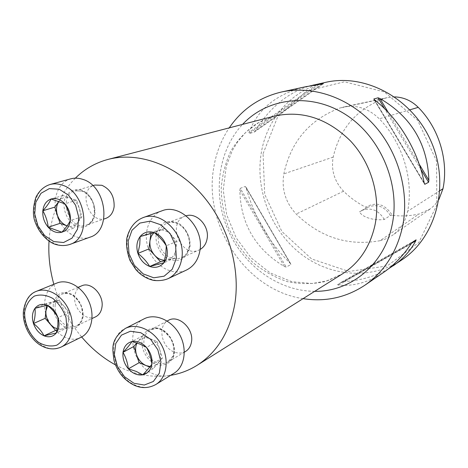 <?xml version="1.0" encoding="UTF-8"?>
<svg xmlns="http://www.w3.org/2000/svg" width="468" height="468" viewBox="0 0 468 468"><rect width="100%" height="100%" fill="white"/><g stroke="black" fill="none" stroke-linecap="round" stroke-linejoin="round"><path stroke-width="0.35" stroke-dasharray="2.34 1.75" d="M95.513 316.883C86.252 321.873 72.92 308.453 74.786 296.185C75.465 291.102 77.764 287.656 81.672 285.837M200.082 249.485L199.076 249.988C181.286 258.757 166.269 222.505 185.071 216.152L186.141 215.801M75.336 178.168C59.459 194.542 50.684 215.532 49.017 241.131M53.838 284.275C59.442 303.954 68.714 321.516 81.648 336.96M115.426 364.87C133.591 374.675 152.001 378.162 170.644 375.336M185.509 351.48C182.099 353.41 178.349 353.592 174.254 352.024C161.325 347.519 157.172 325.588 168.357 320.393M105.715 218.445C88.891 225.026 77.191 189.411 94.793 185.059M303.065 298.648C247.01 290.558 203.767 226.541 213.537 168.872C215.83 153.779 221.066 140.113 229.232 127.869M402.392 259.518C371.931 280.238 330.431 276.875 300.83 253.872C271.194 230.829 255.206 190.476 261.173 153.562C266.549 118.954 291.956 89.505 325.781 82.315M254.323 132.029L255.347 130.666C269.89 107.447 288.025 92.535 309.752 85.931M305.218 86.814C276.477 93.945 257.745 109.149 249.034 132.415L249.005 133.596L254.089 132.175L323.306 83.708M240.283 188.323L239.844 190.107C240.54 223.645 255.388 249.116 284.374 266.52L286.2 267.099L290.903 264.514L290.224 263.32C269.112 242.646 254.416 217.456 246.145 187.756L245.361 186.445L240.283 188.323L286.2 267.099M388.475 268.813C375.476 276.307 360.617 280.566 343.892 281.59L341.909 281.9L337.563 284.702L338.51 285.07C353.761 286.51 368.819 282.262 383.69 272.329M394.664 96.899L387.165 97.66L383.982 98.549C356.797 109.015 339.867 128.524 333.187 157.078C330.935 170.077 334.398 181.455 343.57 191.207C350.163 197.736 357.546 203.065 365.713 207.201C376.214 201.363 385.076 204.066 392.301 215.321C401.304 216.432 410.237 215.982 419.1 213.981L430.437 208.81L434.813 204.925L438.943 199.403M392.301 215.321L390.388 215.432L384.304 219.457C373.92 220.902 362.01 217.164 359.529 211.817L366.508 208.131L365.713 207.201M380.063 240.704C348.256 246.367 320.299 237.481 296.185 214.046C285.521 202.504 281.403 189.119 283.83 173.885C290.815 141.81 309.325 119.907 339.37 108.184L343.044 107.149C356.499 104.539 368.573 108.43 379.279 118.808C402.65 142.623 413.847 179.414 407.64 211.249C405.522 221.656 400.397 229.718 392.266 235.439L386.416 238.662L380.063 240.704L419.1 213.981M263.069 153.715L277.618 117L306.353 91.12L344.425 81.795L384.427 91.962L417.696 120.352L436.58 161.097L436.814 205.072L418.807 242.559L387.147 265.97L348.888 271.446L311.577 258.933L281.853 231.484L264.695 194.249L263.069 153.715M384.304 219.457C378.448 209.986 370.849 207.026 361.507 210.582L359.529 211.817M390.388 215.432C384.544 206.441 377.114 203.691 368.094 207.178L366.508 208.131M161.916 210.846C148.251 215.66 142.371 234.714 149.163 250.789C155.733 266.959 173.359 276.284 186.434 270.065M150.942 233.474L151.094 232.327L158.073 230.367L153.896 232.701M164.596 260.261L167.515 259.927L164.479 260.717M175.769 249.731L174.582 258.084L167.515 259.927C172.06 258.541 174.81 255.142 175.769 249.731C176.372 244.185 174.792 239.224 171.025 234.854L176.962 241.33L175.769 249.731M158.073 230.367L165.11 228.396L171.025 234.854C167.035 230.765 162.718 229.273 158.073 230.367M176.962 241.33L166.28 245.776M165.11 228.396L154.27 232.608M174.582 258.084L163.917 262.782M151.094 232.327L140.119 236.568M144.091 318.848C124.5 327.612 131.666 366.04 154.136 374.201C161.39 377.073 168.018 376.758 174.02 373.253M149.912 338.645L157.113 341.517L159.769 349.771C157.874 344.407 154.586 340.698 149.912 338.645C145.191 336.966 141.318 337.797 138.282 341.137L142.752 335.796L149.912 338.645M136.779 342.939L138.282 341.137L137.036 343.021M150.146 366.538C153.258 366.655 155.826 365.578 157.856 363.308L153.323 368.556L149.725 367.076M159.769 349.771L162.425 358.02L157.856 363.308C160.705 359.711 161.349 355.2 159.769 349.771M153.323 368.556L142.728 374.833M162.425 358.02L151.895 364.174M142.752 335.796L131.97 341.558M157.113 341.517L146.49 347.414M56.85 283.052C49.947 286.164 45.94 292.219 44.817 301.222C41.769 322.651 65.04 346.162 81.028 337.282M68.62 320.024L67.784 327.582L61.677 329.01C65.602 327.904 67.918 324.909 68.62 320.024C69.018 315.005 67.527 310.442 64.145 306.329L69.463 312.431L68.62 320.024M46.513 305.376L46.724 303.311L58.845 300.245L64.145 306.329C60.577 302.474 56.786 300.959 52.761 301.784L49.883 303.159L47.66 305.604M57.289 328.91L61.677 329.01L57.037 330.092M46.724 303.311L34.995 308.307M58.845 300.245L47.204 305.241M69.463 312.431L57.95 317.626M67.784 327.582L56.3 332.982M70.797 178.829C58.044 182.216 51.655 199.684 56.979 215.467C62.098 231.315 77.641 241.722 89.955 237.182M77.782 222.481L73.605 228.208L67.105 225.874C71.44 227.132 74.997 226.003 77.782 222.481C80.408 218.574 80.923 213.905 79.326 208.476L81.994 216.702L77.782 222.481M69.802 197.87L76.658 200.24L79.326 208.476C77.431 203.135 74.254 199.602 69.802 197.87C65.368 196.531 61.747 197.66 58.945 201.246L62.987 195.519L69.802 197.87M62.987 195.519L51.065 199.005M76.658 200.24L64.876 203.826M81.994 216.702L70.305 220.551M73.605 228.208L61.875 232.204M274.26 116.146L256.78 123.476C246.303 130.701 237.674 139.85 230.894 150.936C225.36 162.829 222.124 175.559 221.183 189.125C221.598 202.831 224.266 216.204 229.191 229.238C235.31 241.751 243.225 252.855 252.925 262.542C263.455 271.153 274.944 277.518 287.399 281.637C300.117 284.287 312.7 284.275 325.137 281.59L342.447 273.874L328.027 280.584L312.355 283.514L291.845 281.695L270.288 272.979L251.193 257.967L236.229 237.96L226.641 214.648L223.242 189.961L226.319 166L232.333 150.526L238.083 141.178L246.197 131.865L259.237 122.195L274.26 116.146M343.57 191.207L296.185 214.046M409.904 109.81L379.279 118.808M439.885 190.692L407.64 211.249M333.187 157.078L283.83 173.885M383.982 98.549L339.37 108.184M246.145 187.756L290.224 263.32M245.361 186.445L290.903 264.514M239.844 190.107L284.374 266.52M419.135 164.034L388.305 112.484M420.849 169.34L384.573 108.675M424.347 183.544L374.184 99.608M424.183 182.842L374.698 100.029M316.555 84.989L249.034 132.415M318.638 84.737L249.005 133.596M321.937 84.012L255.347 130.666M338.51 285.07L410.98 244.033M337.563 284.702L412.25 242.36M341.909 281.9L416.087 239.827M343.892 281.59L411.483 243.29M314.718 291.318C278.53 291.219 243.407 265.531 227.945 229.776C212.484 194.015 217.836 150.831 242.553 124.4M189.546 246.162C188.575 251.819 185.854 255.721 181.368 257.868C172.242 260.506 165.017 256.704 159.687 246.449C156.201 235.427 158.629 227.629 166.959 223.066C177.781 218.24 192.05 232.713 189.546 246.162M190.008 246.958C190.768 238.013 186.539 228.799 179.332 223.698C174.201 221.241 169.229 220.837 164.408 222.487C160.161 225.342 157.383 229.548 156.06 235.117C155.399 243.927 159.529 252.919 166.567 258.02C171.604 260.536 176.547 261.033 181.397 259.5C185.72 256.756 188.592 252.574 190.008 246.958M168.082 278.647C154.797 284.971 136.808 275.313 130.051 258.681C123.061 242.149 128.952 222.61 142.839 217.714M156.546 362.402C143.372 357.71 139.054 335.211 150.409 329.94C165.824 320.615 183.971 353.504 167.994 361.91C164.531 363.87 160.717 364.034 156.546 362.402M155.551 364.18C163.051 366.696 170.136 363.876 173.458 356.932C176.98 346.864 170.685 333.128 160.542 328.747C152.942 326.348 145.957 329.378 142.793 336.322C139.482 346.326 145.595 359.676 155.551 364.18M155.908 384.456C149.819 388.013 143.079 388.294 135.691 385.299C112.806 376.793 105.335 337.37 125.213 328.495M55.23 304.645C55.897 299.444 58.207 295.922 62.162 294.079C77.097 286.761 91.775 319.679 76.372 325.95C66.994 331.011 53.405 317.199 55.23 304.645M53.241 304.598C53.153 313.232 56.388 320.311 62.946 325.839C67.404 328.308 71.727 328.928 75.927 327.705C79.636 325.348 82.04 321.639 83.146 316.573C83.292 307.786 80.01 300.602 73.295 295.027C68.767 292.605 64.42 292.055 60.243 293.389C56.605 295.834 54.27 299.567 53.241 304.598M61.232 347.016C45.057 356.013 21.341 331.812 24.313 309.886C25.401 300.667 29.437 294.483 36.416 291.33M82.146 191.073C96.291 195.033 99.397 221.592 86.247 225.114C69.188 231.789 57.131 195.232 74.985 190.821L82.146 191.073M81.391 189.967C74.166 188.101 67.62 191.74 64.76 199.087C61.823 209.576 67.854 222.762 77.349 226.594C84.492 228.583 91.131 225.149 94.138 217.796C97.274 207.219 91.061 193.664 81.391 189.967M69.785 244.454C57.301 249.058 41.465 238.317 36.188 222.043C30.701 205.838 37.089 187.943 50.017 184.509M429.642 209.371L392.266 235.439M387.165 97.66L343.044 107.149M361.507 210.582L368.094 207.178M290.663 263.718L245.981 187.124M374.02 99.549L424.353 183.778M254.405 131.982L323.212 83.801M185.071 216.152L166.959 223.066C170.106 221.861 173.552 222.031 177.296 223.569C178.899 223.973 181.251 225.81 184.345 229.074C188.218 234.415 189.873 240.219 189.318 246.466C187.048 253.674 184.404 257.47 181.368 257.868L199.076 249.988M167.152 321.03L150.409 329.94C155.481 329.156 158.582 324.564 170.422 337.931C175.155 346.689 174.073 353.913 172.762 356.277L167.994 361.91L184.334 352.182M78.133 287.334L62.162 294.079C68.942 291.786 75.137 295.384 80.753 304.867C84.059 315.391 82.596 322.417 76.372 325.95L92.038 318.527M92.822 185.632L74.985 190.821L81.724 191.026C87.071 193.307 90.991 197.666 93.483 204.106C94.747 211.39 94.635 216.14 93.138 218.369C91.441 221.902 89.148 224.149 86.247 225.114L103.779 219.112"/><path stroke-width="0.7" d="M78.133 287.334L81.672 285.837C90.868 281.286 103.954 294.711 102.001 306.862C101.304 311.694 99.146 315.034 95.513 316.883L92.038 318.527M186.141 215.801C196.736 212.232 209.529 225.991 207.143 238.557C206.283 243.582 203.931 247.227 200.082 249.485M170.644 375.336C180.081 373.762 188.896 370.422 197.092 365.309C217.088 352.404 229.653 332.028 234.778 304.182C240.833 267.363 227.641 223.499 201.293 193.933C174.897 164.391 138.078 151.55 108.073 159.407C95.501 162.776 84.585 169.03 75.336 178.168M49.017 241.131C48.216 255.464 49.824 269.843 53.838 284.275M81.648 336.96C91.564 348.637 102.825 357.938 115.426 364.87M167.152 321.03L168.357 320.393C178.407 314.221 194.085 328.706 191.482 341.95C190.751 346.279 188.762 349.456 185.509 351.48L184.334 352.182M92.822 185.632L94.793 185.059L101.843 185.275C110.366 189.183 114.461 196.338 114.122 206.739C113.215 212.729 110.413 216.631 105.715 218.445L103.779 219.112M229.232 127.869C241.997 109.219 259.395 97.274 281.42 92.02C312.56 85.188 348.806 97.321 373.739 124.652C398.613 152.012 409.792 192.5 402.404 227.267C396.595 252.486 384.105 271.791 364.935 285.182C346.022 297.63 325.395 302.117 303.065 298.648M309.752 85.931L325.781 82.315C365.619 73.178 412.712 98.537 431.274 141.868C450.122 185.071 436.34 236.755 402.392 259.518L388.475 268.813M313.402 85.024L323.37 83.678M323.306 83.708L305.218 86.814L281.42 92.02M424.792 184.298L424.183 182.842C418.316 151.217 398.555 118.293 374.698 100.029L373.821 99L378.074 97.806L379.969 98.543C411.308 116.795 427.617 144.062 428.893 180.35L428.589 182.274L424.792 184.298L424.347 183.544M364.935 285.182L383.69 272.329C394.009 265.227 403.106 255.797 410.98 244.033L412.25 242.36L416.087 239.827L415.754 240.874C410.401 250.86 402.895 259.167 393.225 265.795M438.943 199.403L442.997 188.709C448.742 160.518 438.99 128.226 418.246 107.359C411.495 100.696 403.638 97.209 394.664 96.899M166.28 245.776C163.975 239.212 159.968 234.825 154.27 232.608C148.526 230.859 143.805 232.181 140.119 236.568C136.744 241.277 136.012 246.893 137.92 253.416C140.178 259.845 144.109 264.198 149.707 266.467C155.388 268.322 160.12 267.093 163.917 262.782C167.404 258.108 168.193 252.439 166.28 245.776C163.303 240.961 159.301 236.574 154.27 232.608L140.119 236.568L139.751 244.711L137.92 253.416C142.875 257.306 146.8 261.653 149.707 266.467L163.917 262.782L165.812 253.984L166.28 245.776M168.082 278.647L186.434 270.065C193.81 266.38 198.315 259.834 199.953 250.421C204.282 227.664 180.262 203.024 161.916 210.846L142.839 217.714C161.489 209.746 186.083 235.164 181.777 258.535C180.145 268.193 175.582 274.897 168.082 278.647C162.256 281.221 154.346 280.835 152.012 279.987C147.209 278.665 142.81 276.225 138.815 272.663L136.024 269.82L130.016 260.577C127.044 252.404 125.991 244.904 126.851 238.083C129.49 227.84 134.819 221.054 142.839 217.714M153.896 232.701L151.31 236.194L149.982 240.651L150.942 233.474M164.479 260.717L160.512 261.752L148.877 248.929L149.982 240.651C149.421 246.121 150.989 251.018 154.68 255.329C157.599 258.453 160.904 260.097 164.596 260.261M160.512 261.752L149.707 266.467M148.877 248.929L137.92 253.416M142.728 374.833C147.8 373.628 150.86 370.077 151.895 364.174C152.539 358.096 150.737 352.503 146.49 347.414C141.997 342.623 137.159 340.669 131.97 341.558C126.945 342.886 123.956 346.478 123.014 352.334C122.429 358.324 124.213 363.829 128.361 368.848C132.748 373.599 137.533 375.599 142.728 374.833C146.771 370.72 149.824 367.164 151.895 364.174C151.111 358.026 149.31 352.439 146.49 347.414L139.932 344.091L131.97 341.558C130.005 344.612 127.015 348.204 123.014 352.334C125.828 357.254 127.612 362.758 128.361 368.848L136.246 371.416L142.728 374.833M155.908 384.456L174.02 373.253C184.848 366.719 187.539 348.73 179.554 334.439C171.709 320.065 155.236 312.998 144.091 318.848L125.213 328.495C136.516 322.551 153.317 329.893 161.366 344.682C169.562 359.395 166.9 377.834 155.908 384.456C148.871 388.294 141.693 388.586 134.374 385.334C124.242 380.396 117.445 372.095 113.976 360.43C112.765 348.795 109.576 340.411 125.213 328.495M137.036 343.021C135.351 346.437 135.17 350.292 136.481 354.58L133.848 346.443L136.779 342.939M149.725 367.076L139.107 362.706L136.481 354.58C138.341 359.857 141.582 363.537 146.191 365.619L150.146 366.538M139.107 362.706L128.361 368.848M133.848 346.443L123.014 352.334M33.474 323.54C35.591 329.46 39.113 333.555 44.039 335.825C49.023 337.709 53.106 336.761 56.3 332.982C59.22 328.864 59.769 323.745 57.95 317.626C55.791 311.594 52.211 307.464 47.204 305.241C42.173 303.44 38.101 304.463 34.995 308.307C32.169 312.46 31.666 317.538 33.474 323.54C38.095 327.103 41.617 331.198 44.039 335.825L56.3 332.982L57.892 324.985L57.95 317.626C55.476 313.004 51.889 308.874 47.204 305.241L34.995 308.307C35.521 312.975 35.018 318.053 33.474 323.54L45.174 318.339L46.513 305.376M61.232 347.016L81.028 337.282C91.535 332.268 95.267 315.578 88.797 301.263C82.473 286.89 67.579 278.554 56.85 283.052L36.416 291.33C47.28 286.773 62.437 295.396 68.936 310.161C75.576 324.862 71.873 341.944 61.232 347.016C54.463 350.017 47.467 349.385 40.236 345.132C28.25 337.399 22.224 322.119 23.447 311.009C25.225 300.31 29.548 293.752 36.416 291.33M47.66 305.604L45.946 310.84C45.589 315.801 47.063 320.311 50.386 324.371L45.174 318.339M57.037 330.092L55.616 330.426L50.386 324.371L53.645 327.255L57.289 328.91M55.616 330.426L44.039 335.825M51.065 199.005C46.355 200.772 43.612 204.691 42.834 210.764C42.401 216.953 44.197 222.44 48.21 227.243C52.434 231.754 56.991 233.409 61.875 232.204C66.632 230.566 69.445 226.676 70.305 220.551C70.791 214.274 68.983 208.699 64.876 203.826C60.542 199.286 55.944 197.677 51.065 199.005C49.45 202.609 46.706 206.528 42.834 210.764C45.765 215.894 47.555 221.382 48.21 227.243L61.875 232.204C65.783 227.98 68.591 224.096 70.305 220.551C69.627 214.636 67.813 209.061 64.876 203.826L51.065 199.005M69.785 244.454L89.955 237.182C112.08 230.964 106.599 185.872 82.567 179.297C78.513 177.969 74.587 177.811 70.797 178.829L50.017 184.509C53.861 183.479 57.851 183.649 61.981 185.03C86.434 191.857 92.231 238.177 69.785 244.454C65.204 245.934 60.378 245.893 55.306 244.325C49.532 242.658 40.113 235.082 35.445 222.791C32.602 216.321 32.748 207.833 35.872 197.326C39.242 190.704 43.957 186.434 50.017 184.509M66.813 225.775L60.074 223.347L57.429 215.239C59.296 220.492 62.419 224.002 66.813 225.775L67.105 225.874L66.813 225.775M58.874 201.345L58.874 201.345C56.324 205.271 55.844 209.898 57.429 215.239L54.791 207.125L58.874 201.345M54.791 207.125L42.834 210.764M60.074 223.347L48.21 227.243M197.092 365.309L342.447 273.874C359.319 262.981 370.17 246.677 375.02 224.962C380.858 196.279 371.218 163.022 350.438 140.897C327.313 118.293 301.918 110.044 274.26 116.146L108.073 159.407M418.246 107.359L409.904 109.81M442.997 188.709L439.885 190.692M428.893 180.35L419.135 164.034M388.305 112.484L379.969 98.543M428.589 182.274L420.849 169.34M384.573 108.675L378.074 97.806M374.184 99.608L373.821 99M322.364 83.708L321.937 84.012M411.483 243.29L415.754 240.874M242.553 124.4C267.462 97.619 310.916 92.196 345.823 114.678C380.776 136.966 400.748 184.62 392.102 225.003C384.17 264.806 350.544 291.868 314.718 291.318M176.354 258.313L175.605 245.548L170.106 233.573L160.992 224.851L150.158 221.13L139.803 223.101L131.976 230.262L128.144 241.143L128.998 253.603L134.339 265.251L143.149 273.879L153.773 277.799L164.157 276.178L172.242 269.246L176.354 258.313M133.977 383.286L144.302 385.029L153.364 381.461L159.331 373.212L160.945 361.875L157.833 349.742L150.614 339.318L140.786 332.725L130.373 331.25L121.458 335.123L115.766 343.477L114.344 354.645L117.433 366.456L124.418 376.652L133.977 383.286M24.675 312.027C24.237 323.406 29.66 335.287 38.511 342.324C44.793 345.893 50.901 346.841 56.827 345.162C62.063 341.862 65.45 336.597 66.994 329.373L66.035 317.76C63.238 309.863 58.845 303.422 52.861 298.449C46.426 294.963 40.277 294.173 34.41 296.068C29.308 299.555 26.068 304.873 24.675 312.027M59.208 189.248L49.356 188.586L41.026 193.266L35.82 202.287L34.708 213.835L37.849 225.681L44.641 235.562L53.791 241.576L63.56 242.523L72.031 238.136L77.495 229.197L78.794 217.456L75.611 205.294L68.603 195.203L59.208 189.248"/></g></svg>
